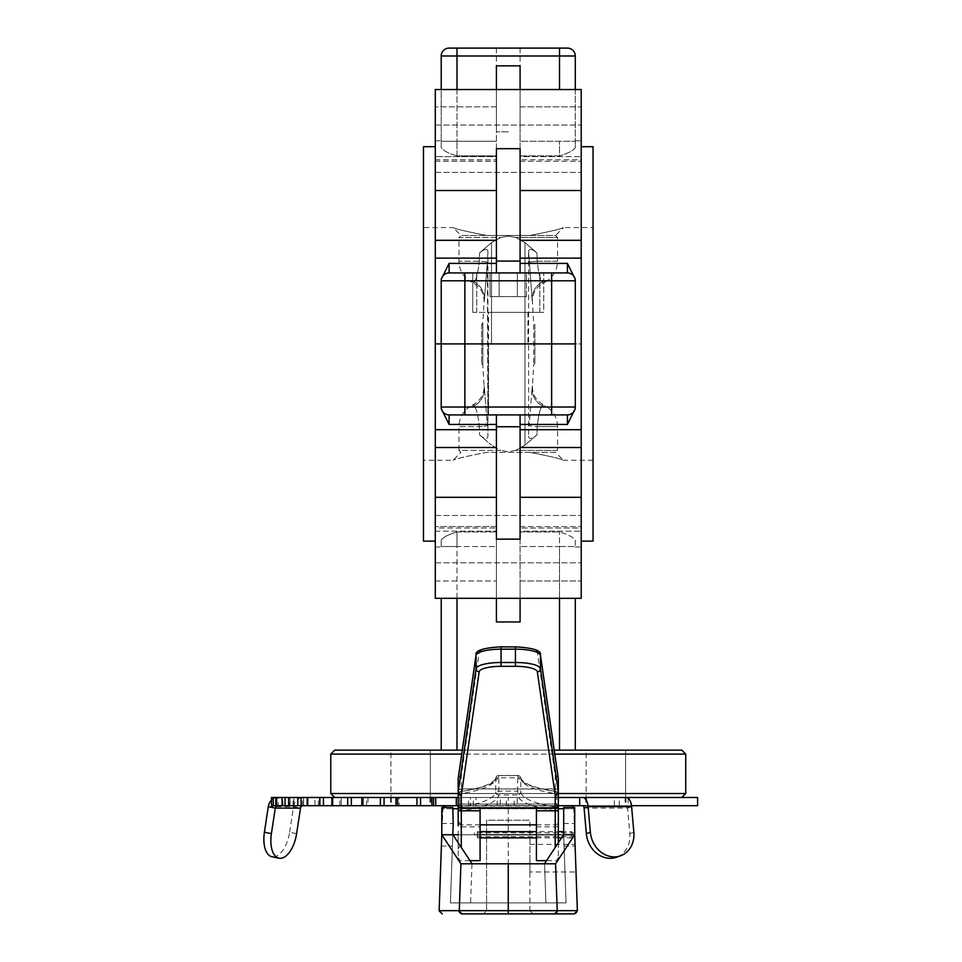 <?xml version="1.0" encoding="UTF-8"?>
<svg xmlns="http://www.w3.org/2000/svg" width="962" height="962" viewBox="0 0 962 962"><rect width="100%" height="100%" fill="white"/><g stroke="black" fill="none" stroke-linecap="round" stroke-linejoin="round"><path stroke-width="0.72" stroke-dasharray="4.81 3.61" d="M508.249 131.818L496.416 131.818L508.249 131.818M508.249 48.1L496.416 48.1L508.249 48.1M581.216 148.689L581.216 125.024L581.216 148.689M435.293 148.689L435.293 125.024L435.293 148.689M520.081 89.526L520.081 65.861L496.416 65.861L496.416 156.65L435.293 156.65L496.416 156.65L496.416 161.267L496.416 106.854L435.293 106.854L435.293 161.267L435.293 89.526L435.293 106.854L496.416 106.854L496.416 89.526L520.081 89.526L496.416 89.526L520.081 89.526L520.081 106.854L520.081 89.526L581.216 89.526L581.216 343.915L581.216 197.98L581.216 343.915L575.3 343.915L575.3 279.257L567.412 263.396L567.412 272.919A7.888 7.888 0 0 1 575.3 280.808L575.3 279.257M520.081 272.919L520.081 148.689L520.081 258.129L520.081 148.689L496.416 148.689L496.416 272.919L520.081 272.919L496.416 272.919L496.416 263.396L496.416 272.919L449.098 272.919L567.412 272.919L520.081 272.919L520.081 263.396L520.081 272.919L567.412 272.919A7.888 7.888 0 0 1 575.3 280.808L575.3 343.915L575.3 280.808L551.635 280.808L551.635 407.022L464.874 407.022L464.874 343.915L441.209 343.915L441.209 279.257L441.209 343.915L435.293 343.915L435.293 258.129L496.416 258.129L496.416 240.308L496.416 258.129M472.763 312.361L472.763 272.919L543.746 272.919L472.763 272.919L543.746 272.919L472.763 272.919L472.763 312.361L543.746 312.361L543.746 272.919L543.746 312.361L472.763 312.361M496.416 89.526L435.293 89.526L435.293 258.129M496.416 272.919L449.098 272.919A7.888 7.888 0 0 0 441.209 280.808A7.888 7.888 0 0 1 449.098 272.919A7.888 7.888 0 0 0 441.209 280.808A7.888 7.888 0 0 1 449.098 272.919A7.888 7.888 0 0 0 441.209 280.808L441.209 343.915L435.293 343.915L435.293 197.98L435.293 447.51L496.416 447.51L496.416 424.434L496.416 539.141L520.081 539.141L520.081 414.911L520.081 424.434L520.081 414.911L567.412 414.911L567.412 424.434L575.3 408.561L575.3 343.915L464.874 343.915L575.3 343.915L575.3 407.022L575.3 343.915L581.216 343.915L581.216 598.304L581.216 580.976L581.216 598.304L520.081 598.304L520.081 621.969L520.081 531.938L520.081 621.969M575.3 408.561L575.3 407.022A7.888 7.888 0 0 1 567.412 414.911A7.888 7.888 0 0 0 575.3 407.022A7.888 7.888 0 0 1 567.412 414.911L464.874 414.911L464.874 407.022L441.209 407.022A7.888 7.888 0 0 0 449.098 414.911A7.888 7.888 0 0 1 441.209 407.022L441.209 343.915L441.209 408.561L441.209 343.915L464.874 343.915L464.874 280.808L441.209 280.808A7.888 7.888 0 0 1 449.098 272.919L449.098 263.396L441.209 279.257M496.416 240.308L496.416 190.524L496.416 240.308L435.293 240.308M520.081 258.129L520.081 263.396L520.081 258.129L581.216 258.129M456.986 155.892C448.051 153.186 442.785 150.397 441.209 147.535L441.209 141.282L441.209 147.535C442.785 150.397 448.051 153.186 456.986 155.892L496.416 155.892L456.986 155.892L456.986 141.282L456.986 155.892M441.209 147.535L441.209 140.789L441.209 147.535M575.3 147.535C573.725 150.397 568.458 153.186 559.523 155.892C568.458 153.186 573.725 150.397 575.3 147.535L575.3 140.789L575.3 147.535M520.081 155.892L520.081 141.282L520.081 161.267L520.081 155.892L559.523 155.892L559.523 141.282L559.523 155.892L520.081 155.892M581.216 156.65L581.216 106.854L581.216 156.65L520.081 156.65L520.081 161.267L520.081 106.854L581.216 106.854L520.081 106.854L520.081 156.65L581.216 156.65M575.3 89.526L575.3 141.282L520.081 141.282L520.081 65.861L520.081 141.282L575.3 141.282L575.3 55.988A7.888 7.888 0 0 0 567.412 48.1L449.098 48.1M581.216 159.788L581.216 140.789L581.216 159.788L520.081 159.788L581.216 159.788M456.986 48.1L456.986 55.988L441.209 55.988L441.209 141.282L441.209 89.526M462.277 750.156L554.22 750.156M554.797 754.1L461.712 754.1M458.165 793.542L558.345 793.542M380.375 797.486L681.793 797.486L614.357 797.486L626.178 797.486L614.357 797.486L614.357 805.699L626.178 805.699L384.066 805.699M582.683 797.486L384.066 797.486M430.363 750.156L430.363 797.486L390.921 797.486L430.363 797.486L390.921 797.486L430.363 797.486L430.363 750.156L390.921 750.156L390.921 797.486L390.921 750.156L430.363 750.156M625.589 750.156L625.589 797.486L586.147 797.486L625.589 797.486L586.147 797.486L625.589 797.486L625.589 750.156L586.147 750.156L586.147 797.486L586.147 750.156L625.589 750.156M488.528 312.361L527.97 312.361L488.528 312.361L488.528 414.911L527.97 414.911L488.528 414.911L527.97 414.911L488.528 414.911L488.528 343.915L527.97 343.915L488.528 343.915M527.97 312.361L527.97 343.915M581.216 539.141L581.216 515.476L581.216 539.141M435.293 539.141L435.293 515.476L435.293 539.141M441.209 598.304L441.209 750.156L456.986 750.156L456.986 546.536L496.416 546.536L496.416 526.563L496.416 621.969L496.416 598.304L520.081 598.304L496.416 598.304L496.416 580.976L496.416 598.304L435.293 598.304L435.293 497.306L496.416 497.306L496.416 539.141L496.416 414.911L496.416 424.434L496.416 414.911L520.081 414.911L449.098 414.911L496.416 414.911M496.416 526.563L496.416 580.976L496.416 526.563L435.293 526.563L496.416 526.563M496.416 598.304L520.081 598.304L520.081 580.976L520.081 598.304M520.081 429.689L520.081 424.434L520.081 429.689L581.216 429.689M435.293 447.51L435.293 497.306M441.209 408.561L449.098 424.434L449.098 414.911A7.888 7.888 0 0 1 441.209 407.022M508.249 414.911C533.585 414.911 533.585 414.911 508.249 414.911C482.924 414.911 482.924 414.911 508.249 414.911M581.216 531.18L581.216 580.976L581.216 531.18L520.081 531.18L520.081 526.563L520.081 580.976L581.216 580.976L520.081 580.976L520.081 531.18L581.216 531.18M581.216 528.03L581.216 547.041L581.216 528.03L520.081 528.03L520.081 531.938L520.081 528.03L581.216 528.03M520.081 414.911L551.635 414.911L551.635 407.022L575.3 407.022A7.888 7.888 0 0 1 567.412 414.911M496.416 447.51L496.416 497.306M435.293 343.915L435.293 489.85L435.293 343.915M435.293 528.03L435.293 547.041L435.293 528.03L496.416 528.03L435.293 528.03M456.986 598.304L456.986 531.938C448.051 534.644 442.785 537.421 441.209 540.295C442.785 537.421 448.051 534.644 456.986 531.938L456.986 546.536L441.209 546.536L441.209 540.295L441.209 546.536L496.416 546.536L496.416 621.969M575.3 750.156L559.523 750.156L575.3 750.156L575.3 598.304M575.3 540.295L575.3 547.041L575.3 540.295C573.725 537.421 568.458 534.644 559.523 531.938C568.458 534.644 573.725 537.421 575.3 540.295M456.986 750.156L441.209 750.156M541.774 797.486L474.735 797.486L541.774 797.486M685.738 793.542L330.772 793.542M330.772 754.1L685.738 754.1M681.793 750.156L334.716 750.156M441.209 540.295L441.209 547.041L441.209 540.295M492.472 312.361L539.802 312.361L492.472 312.361M492.472 272.919L539.802 272.919L492.472 272.919M517.364 272.919L490.043 272.919L526.467 272.919L490.043 272.919L517.364 272.919L517.364 296.585L526.467 296.585L526.467 272.919L526.467 296.585L517.364 296.585L517.364 272.919L517.364 296.585L499.146 296.585L499.146 272.919L499.146 296.585L490.043 296.585L490.043 272.919L490.043 296.585L526.467 296.585L517.364 296.585L517.364 272.919M498.388 414.911L518.109 414.911L498.388 414.911M499.146 296.585L499.146 272.919L499.146 296.585L490.043 296.585L517.364 296.585L499.146 296.585M593.049 227.561L593.049 460.269L593.049 227.561L563.467 227.561C561.159 228.956 549.951 231.577 529.858 235.45L486.652 235.45C466.57 231.589 455.363 228.956 453.042 227.561L423.46 227.561L423.46 460.269L423.46 227.561M481.637 324.194L481.637 363.636L481.637 324.194L482.828 322.991L482.828 364.826L482.828 322.991L484.066 301.948C484.223 294.011 480.94 287.939 474.23 283.718L470.791 281.722L473.773 281.722L474.23 283.718L473.773 281.722L470.791 281.722C463.191 276.996 459.247 270.166 458.958 261.231L479.28 261.231A19.721 0.709 2.8 0 1 487.385 262.181L487.914 251.587C487.53 248.292 484.752 248.737 479.581 252.898L479.28 261.231C477.922 273.905 476.094 280.736 473.773 281.722C476.106 280.7 477.934 273.869 479.28 261.231L479.581 252.898L491.522 242.628L479.581 252.898C484.74 248.737 487.518 248.292 487.914 251.587L487.914 436.231L487.385 262.181A19.721 0.709 2.8 0 0 479.28 261.231L458.958 261.231L458.958 237.422L500.781 237.422L508.249 236.123L500.781 237.422L491.522 242.628L500.781 237.422L458.958 237.422L460.93 235.45L453.042 227.561C455.351 228.956 466.558 231.577 486.652 235.45L529.858 235.45C549.939 231.589 561.147 228.956 563.467 227.561L555.579 235.45L460.93 235.45L555.579 235.45L557.551 237.422L515.728 237.422L524.987 242.628L536.928 252.898C531.77 248.737 528.992 248.292 528.595 251.587L528.595 436.231L528.595 251.587L532.118 299.867C532.551 302.609 532.551 302.609 532.118 299.867C532.551 302.609 532.551 302.609 532.118 299.867L528.595 251.587C528.98 248.292 531.758 248.737 536.928 252.898L524.987 242.628L515.728 237.422L508.249 236.123L515.728 237.422L557.551 237.422L557.551 261.231L537.229 261.231L536.928 252.898L537.229 261.231A19.721 0.709 -2.8 0 0 529.124 262.181A19.721 0.709 -2.8 0 1 537.229 261.231C538.588 273.905 540.416 280.736 542.724 281.722L542.279 283.718L542.724 281.722C540.403 280.7 538.576 273.869 537.229 261.231L557.551 261.231C557.263 270.166 553.318 276.996 545.719 281.722L542.724 281.722L545.719 281.722L542.279 283.718C535.557 287.939 532.287 294.011 532.443 301.948L533.682 322.991L533.682 364.826L533.682 322.991L534.872 324.194L534.872 363.636L534.872 324.194M593.049 460.269L563.467 460.269C561.159 458.874 549.951 456.241 529.858 452.38C549.939 456.241 561.147 458.862 563.467 460.269L555.579 452.38L486.652 452.38C466.57 456.241 455.363 458.862 453.042 460.269C455.351 458.874 466.558 456.241 486.652 452.38L555.579 452.38L557.551 450.408L515.728 450.408L508.249 451.695L500.781 450.408L508.249 451.695L515.728 450.408L524.987 445.19L536.928 434.92L537.229 426.599C538.588 413.913 540.416 407.082 542.724 406.108L542.279 404.112L542.724 406.108C540.403 407.13 538.576 413.961 537.229 426.599A19.721 0.709 -177.2 0 1 529.124 425.637L532.118 387.963C532.551 385.209 532.551 385.209 532.118 387.963C532.551 385.209 532.551 385.209 532.118 387.963L529.124 425.637A19.721 0.709 -177.2 0 0 537.229 426.599L536.928 434.92L524.987 445.19L515.728 450.408L557.551 450.408L557.551 426.599L537.229 426.599L557.551 426.599C557.263 417.664 553.318 410.822 545.719 406.108L542.724 406.108L545.719 406.108L542.279 404.112C535.557 399.879 532.287 393.807 532.443 385.882L533.682 364.826L534.872 363.636M481.637 363.636L482.828 364.826L484.066 385.882C484.223 393.807 480.94 399.879 474.23 404.112L470.791 406.108L473.773 406.108L474.23 404.112L473.773 406.108L470.791 406.108C463.191 410.822 459.247 417.664 458.958 426.599L479.28 426.599L479.581 434.92L479.28 426.599C477.922 413.913 476.094 407.082 473.773 406.108C476.106 407.13 477.934 413.961 479.28 426.599A19.721 0.709 177.2 0 0 487.385 425.637L484.391 387.963L487.385 425.637A19.721 0.709 177.2 0 1 479.28 426.599L458.958 426.599L458.958 450.408L500.781 450.408L491.522 445.19L500.781 450.408L458.958 450.408L460.93 452.38L453.042 460.269L423.46 460.269M581.216 146.705L581.216 541.125L581.216 146.705M435.293 146.705L435.293 541.125L435.293 146.705M423.46 541.125L423.46 146.705M593.049 541.125L593.049 146.705M484.391 387.963C483.958 385.209 483.958 385.209 484.391 387.963C483.958 385.209 483.958 385.209 484.391 387.963A19.721 19.3 -9.1 0 1 473.773 406.108A19.721 19.3 170.9 0 0 484.391 387.963M487.385 262.181L484.391 299.867L487.385 262.181M473.773 281.722A19.721 19.3 -170.9 0 1 484.391 299.867C483.958 302.609 483.958 302.609 484.391 299.867C483.958 302.609 483.958 302.609 484.391 299.867A19.721 19.3 9.1 0 0 473.773 281.722M479.581 434.92C484.74 439.093 487.518 439.526 487.914 436.231C487.53 439.526 484.752 439.093 479.581 434.92L491.522 445.19L479.581 434.92M528.595 436.231C528.98 439.526 531.758 439.093 536.928 434.92C531.77 439.093 528.992 439.526 528.595 436.231M532.118 387.963A19.721 19.3 -170.9 0 0 542.724 406.108A19.721 19.3 9.1 0 1 532.118 387.963M532.118 299.867A19.721 19.3 -9.1 0 1 542.724 281.722A19.721 19.3 170.9 0 0 532.118 299.867M554.088 913.9L557.214 910.665L555.579 863.804L544.552 863.804L545.911 902.885L450.432 902.885L452.813 834.751L452.417 846.031L452.813 834.751L441.786 834.751L441.786 807.455M452.801 808.729L442.7 808.729A3.127 3.127 90 0 1 443.013 807.455A3.127 3.127 -90 0 0 442.7 808.729L573.809 808.729L574.711 834.751L563.684 834.751L566.065 902.885L450.432 902.885L452.813 834.751L508.213 834.751L441.786 834.751L441.39 846.031L441.786 834.751L574.711 834.751L575.108 846.031L574.723 823.484L574.723 834.751L563.684 834.751L564.081 846.031L563.299 823.737L566.065 902.885L545.911 902.885L544.552 863.804L460.93 863.804L459.283 910.665L462.421 913.9M529.942 871.981L529.942 858.176L529.942 871.981L576.01 871.981L574.711 834.751L508.249 834.751L508.249 910.665L577.368 910.665L575.048 844.383L529.942 844.383L529.942 858.176L529.942 844.383M508.249 913.9L508.249 910.665L459.403 910.617A3.127 2.213 -90 0 0 461.604 913.9L574.23 913.9M459.403 910.617L439.141 910.665A3.127 3.127 -90 0 0 442.267 913.9L442.267 913.9M453.198 823.737L452.801 807.455M508.297 834.751L563.684 834.751L563.696 807.455M573.484 807.455A3.127 3.127 0 0 1 573.809 808.729L574.711 834.751L574.723 807.455M443.013 807.455L441.786 834.751L442.7 808.729L441.786 834.751L563.684 834.751L566.065 902.885L450.432 902.885L566.065 902.885L563.684 834.751L458.165 834.751M486.568 910.773L486.568 820.225L529.942 820.225L486.568 820.225L486.568 910.773L483.429 913.9L486.568 910.773L529.942 910.773L529.942 820.225L529.942 910.773L533.068 913.9L529.942 910.773L486.568 910.773M558.345 797.486L517.231 797.486L517.231 805.699L445.827 805.699L570.67 805.699L508.249 805.699L508.249 834.751M573.809 808.729A3.127 3.127 -136 0 0 570.67 805.699A3.127 3.127 -136 0 1 573.809 808.729L563.696 808.729M441.786 834.751L439.141 910.665M577.368 910.737A3.127 3.127 0 0 1 574.314 913.9A3.127 3.127 0 0 0 577.368 910.737M545.911 902.885L544.552 863.804L545.911 902.885M471.957 863.804L470.586 902.885M452.813 834.751L450.432 902.885L452.813 834.751M571.921 831.649L571.921 837.866L571.921 835.004L477.344 835.004L477.344 837.866L477.344 831.649L477.344 834.511L571.921 834.511L571.921 831.649L563.576 831.649M574.723 834.908L574.723 836.663L574.723 834.908L474.543 834.908L474.543 832.851L474.543 834.607L574.723 834.751L574.723 832.851L574.723 834.607M461.291 847.474L461.291 826.851A3.127 1.022 180 0 1 458.165 825.829L458.165 807.803A3.127 0.806 180 0 1 459.788 807.094A69.348 17.953 180 0 0 495.707 791.894A3.127 3.018 -173.4 0 0 498.833 794.937L498.833 775.588A72.487 18.759 180 0 1 461.291 791.473A3.127 1.455 -98.1 0 0 460.846 791.389A3.127 1.455 -98.1 0 0 459.788 793.782A69.348 17.953 0 0 0 495.707 778.583L495.707 791.894A3.127 0.806 180 0 1 498.833 791.101L517.664 791.101L517.664 794.937A3.127 3.018 173.4 0 0 520.803 791.894L520.803 778.583A3.127 3.018 173.4 0 0 520.779 778.258L520.779 778.258A3.127 3.018 173.4 0 0 517.664 775.588L517.664 777.801A3.127 0.806 180 0 1 520.803 778.583A69.348 17.953 0 0 0 556.721 793.782A3.127 1.455 98.1 0 0 555.651 791.389A3.127 1.455 98.1 0 0 555.206 791.473A72.487 18.759 180 0 1 517.664 775.588L498.833 775.588A3.127 3.018 -173.4 0 0 495.719 778.258L495.719 778.258A3.127 3.018 -173.4 0 0 495.707 778.583A3.127 0.806 180 0 1 498.833 777.801L517.664 777.801L517.664 791.101A3.127 0.806 180 0 1 520.803 791.894A69.348 17.953 180 0 0 556.721 807.094A3.127 0.806 180 0 1 558.345 807.803L558.345 825.829A3.127 1.022 180 0 1 555.206 826.851L555.206 847.474M461.291 837.613L461.291 823.737L461.291 837.613M458.165 831.096L458.165 848.905L458.165 831.096M458.189 778.378A3.127 3.018 -171.8 0 1 461.291 775.805A3.127 3.018 0 0 0 458.165 778.607M558.345 807.178L558.345 809.078C556.709 806.084 555.663 805.05 555.206 805.952L461.291 805.952L461.291 804.016L555.206 804.016A3.127 3.018 180 0 1 558.345 807.034L558.345 807.178A3.127 3.09 180 0 0 555.206 804.088L461.291 804.088A3.127 3.09 180 0 0 458.165 807.178L458.165 809.078C459.788 806.084 460.834 805.05 461.291 805.952L461.291 789.117A3.127 2.79 0 0 0 458.165 791.81A3.127 3.018 0 0 1 461.291 788.888L555.206 789.117L555.206 805.952L555.206 791.473A3.127 3.018 180 0 1 558.345 794.492A3.127 0.806 180 0 0 556.721 793.782L556.721 807.094A3.127 1.455 98.1 0 1 555.206 810.822A3.127 3.018 180 0 0 558.345 807.803M558.345 791.798A3.127 3.018 0 0 0 555.206 788.888L555.206 789.117A3.127 2.79 0 0 1 558.345 791.81M558.333 778.607A3.127 3.018 0 0 0 555.206 775.805A3.127 3.018 171.8 0 1 558.309 778.378M555.651 791.389C535.233 788.239 523.605 783.862 520.779 778.258A3.127 3.127 0 0 0 517.664 775.48L498.833 775.48A3.127 3.127 0 0 0 495.719 778.258C492.893 783.862 481.277 788.239 460.846 791.389L460.846 791.389A3.127 3.127 0 0 0 458.165 794.492A3.127 3.018 180 0 1 461.291 791.473L461.291 804.016A3.127 3.018 180 0 0 458.165 807.034L458.165 794.492A3.127 0.806 180 0 1 459.788 793.782L459.788 807.094A3.127 1.455 -98.1 0 0 461.291 810.822A72.487 18.759 0 0 0 498.833 794.937L517.664 794.937A72.487 18.759 0 0 0 555.206 810.822L555.206 824.843L536.423 824.843M536.423 860.653L536.423 826.851L555.206 826.851M558.345 842.724L558.345 857.527L558.345 842.724M536.423 837.866L558.345 837.866L558.345 831.649L536.423 831.649M558.345 831.096L558.345 838.419L558.345 831.096M461.291 826.851L480.074 826.851L480.074 860.653M458.165 842.724L458.165 857.527L458.165 842.724M458.165 807.803A3.127 3.018 180 0 0 461.291 810.822L461.291 824.843A3.127 3.018 180 0 1 458.165 821.813M480.074 824.843L461.291 824.843M555.206 824.843A3.127 3.018 180 0 0 558.345 821.813M282.972 805.699L282.972 797.486L271.585 797.486L271.573 805.699L271.585 797.486L273.629 797.486L273.629 805.699L271.573 805.699L380.375 805.699M425.036 805.699L391.378 805.699L425.036 805.699M397.078 797.486L430.748 797.486L397.078 797.486M293.037 805.699L293.037 797.486L293.867 797.486L293.867 805.699L276.587 805.699M302.561 805.699L302.561 797.486L303.559 797.486L303.559 805.699L288.612 805.699M318.35 805.699L318.35 797.486L319.516 797.486L319.516 805.699L307.227 805.699L319.276 805.699M339.887 805.699L339.887 797.486L341.233 797.486L341.233 805.699L331.854 805.699L341.101 805.699M506.373 805.699L506.373 797.486L508.249 797.486L508.249 805.699L458.165 805.699M473.328 805.699L473.328 797.486L475.986 797.486L475.986 805.699M620.274 805.699L586.604 805.699L620.274 805.699M592.315 797.486L625.973 797.486L592.315 797.486M619.432 805.699L585.762 805.699L619.432 805.699M591.474 797.486L625.132 797.486L591.474 797.486M424.194 805.699L390.536 805.699L424.194 805.699M396.236 797.486L429.906 797.486L396.236 797.486M509.668 805.603L514.971 805.603L509.668 805.603M516.269 805.603L503.102 805.603L516.269 805.699M366.558 805.699L366.558 797.486L361.928 797.486L361.928 805.699L355.748 805.699L367.989 805.699L361.736 805.699M367.989 797.486L367.989 805.699M396.031 805.699L399.146 805.699L397.522 805.699L397.522 797.486L395.983 797.486M397.522 805.699L395.983 805.699M396.031 797.486L399.146 797.486L399.146 805.699M433.549 797.486L433.621 805.699L433.549 797.486M458.165 797.486L459.692 797.486L459.692 805.699M468.506 805.699L468.506 797.486L459.692 797.486M473.328 797.486L470.358 797.486L470.358 805.699M497.234 805.699L497.234 797.486L475.986 797.486M506.373 797.486L500.312 797.486L500.312 805.699M514.177 805.699L514.177 797.486L508.249 797.486M271.488 800.18A11.123 9.608 90 0 1 277.753 797.486L302.982 797.486A11.123 9.608 -90 0 0 293.53 806.673L268.29 806.673M558.345 805.699L517.231 805.699M631.613 806.673L627.597 808.104A2.91 1.443 -90 0 0 626.178 805.699M584.102 808.104L627.597 808.104L629.833 833.657A25.048 21.417 -109.6 0 1 616.474 857.25M631.505 805.699L614.357 805.699M362.734 805.699L362.734 797.486L697.594 797.486M382.118 805.699L383.886 805.699L382.118 805.699M585.762 797.486L585.762 805.699L697.594 805.699M362.734 797.486L314.935 797.486L314.935 805.699M302.982 797.486L314.935 797.486M296.621 833.657L289.634 832.226A25.048 12.422 -78.5 0 1 272.126 856.793M289.634 832.226L293.53 806.673L300.517 808.104M282.972 797.486L277.753 797.486M271.5 805.699L290.043 805.699L290.055 797.486L273.629 797.486M273.569 805.699L273.569 797.486L290.043 797.486L290.043 805.699L273.629 805.699M366.558 797.486L361.736 797.486M332.275 805.699L332.275 797.486L341.101 797.486M339.887 797.486L331.854 797.486M307.972 805.699L307.972 797.486L307.227 797.486L318.35 797.486M307.972 797.486L319.276 797.486M288.84 805.699L289.742 805.699L289.742 797.486L288.84 797.486M289.742 805.699L303.198 805.699M289.742 797.486L303.198 797.486M302.561 797.486L288.612 797.486M276.647 805.699L278.162 805.699L278.162 797.486L276.647 797.486M278.162 805.699L293.362 805.699M278.162 797.486L293.362 797.486M293.037 797.486L276.587 797.486M273.569 797.486L271.5 797.486M671.296 805.603L681.95 805.603L671.296 805.603M676.058 805.603L683.164 805.603L676.058 805.699M307.888 805.603L318.759 805.603L307.888 805.603M318.759 805.699L307.888 805.699L318.759 805.603M329.377 805.699L320.214 805.699L329.377 805.699M413.997 805.699L419.216 805.699L413.997 805.699M477.116 805.699L473.869 805.699L477.116 805.699M508.249 805.699L514.55 805.699L508.249 805.699M517.664 805.699L524.687 805.699L517.664 805.699M494.444 805.699L501.755 805.699L494.444 805.699M670.442 805.699L683.273 805.699L670.442 805.699M459.343 805.699L557.166 805.699L459.343 805.699M679.388 805.699L669.047 805.699L679.388 805.699M670.947 805.699L683.477 805.699L670.947 805.699M484.956 805.699L491.967 805.699L484.956 805.699M539.177 805.699L526.599 805.699L539.177 805.699M442.472 805.699L448.713 805.699L442.472 805.699M341.053 805.699L346.464 805.699L341.053 805.699M322.775 805.699L309.908 805.699L322.775 805.699M459.343 797.486L557.166 797.486L459.343 797.486M397.522 797.486L399.146 797.486M468.506 797.486L470.358 797.486M497.234 797.486L500.312 797.486M514.177 797.486L517.231 797.486M670.875 805.603L683.273 805.603L670.875 805.603M331.457 805.603L320.214 805.603L331.457 805.603M366.486 805.603L355.748 805.603L366.486 805.603M445.863 805.603L442.472 805.603L445.863 805.603M438.203 805.603L446.176 805.603L438.203 805.603M523.689 805.603L517.664 805.603L523.689 805.603M498.16 805.603L494.191 805.603L498.16 805.603M680.074 805.603L670.947 805.603L680.074 805.699M317.436 805.699L321.597 805.699L317.436 805.699M387.806 805.699L384.62 805.699L387.806 805.699M509.668 805.699L514.971 805.699L509.668 805.699M671.296 805.699L681.95 805.699L671.296 805.699M311.075 805.699L316.318 805.699L311.075 805.699M336.904 805.699L341.426 805.699L336.904 805.699M311.075 805.603L316.318 805.603L311.075 805.603M317.436 805.603L321.597 805.603L317.436 805.603M318.963 805.603L309.908 805.603L318.963 805.603M336.904 805.603L341.426 805.603L336.904 805.603M343.482 805.603L335.894 805.603L343.482 805.603M416.955 805.603L409.499 805.603L416.955 805.603M415.019 805.603L410.533 805.603L415.019 805.603M533.501 805.603L526.599 805.603L533.501 805.603M491.967 805.603L483.249 805.603L491.967 805.603M670.057 805.603L682.539 805.603L670.057 805.603M520.081 190.524L581.216 190.524M520.081 240.308L581.216 240.308M520.081 261.087L496.416 261.087M520.081 263.396L567.412 263.396M551.635 272.919L551.635 280.808L464.874 280.808L464.874 272.919M449.098 263.396L496.416 263.396M435.293 190.524L496.416 190.524M456.986 89.526L456.986 141.282L441.209 141.282L496.416 141.282L456.986 141.282L456.986 55.988L575.3 55.988A7.888 7.888 0 0 0 567.412 48.1M435.293 159.788L496.416 159.788L435.293 159.788M559.523 48.1L559.523 89.526M520.081 447.51L581.216 447.51M435.293 531.18L496.416 531.18L435.293 531.18M435.293 580.976L496.416 580.976L435.293 580.976M520.081 424.434L567.412 424.434M520.081 497.306L581.216 497.306M435.293 429.689L496.416 429.689M520.081 426.743L496.416 426.743M449.098 424.434L496.416 424.434M559.523 598.304L559.523 546.536L520.081 546.536L559.523 546.536L559.523 531.938L559.523 546.536L575.3 546.536L559.523 546.536L559.523 750.156M520.081 531.938L559.523 531.938L520.081 531.938M456.986 531.938L496.416 531.938L456.986 531.938M491.522 343.915L491.522 242.628L491.522 343.915M524.987 242.628L524.987 445.19L524.987 242.628M557.106 910.617A3.127 2.213 -90 0 1 554.894 913.9M558.345 808.729L458.165 808.729M479.172 652.416A21.91 5.676 0 0 1 501.07 646.957L515.44 646.957A21.91 5.676 0 0 1 537.337 652.416L555.206 775.805L555.206 788.888L461.291 788.888L461.291 775.805L479.172 652.416A3.127 3.018 -171.8 0 0 476.07 654.99M537.337 652.416A3.127 3.018 171.8 0 1 540.428 654.99M633.85 832.226L629.833 833.657M619.312 805.699L619.312 797.486M628.138 798.219L628.138 805.699M496.416 48.1L496.416 131.818M435.293 125.024L581.216 125.024L435.293 125.024M435.293 161.267L496.416 161.267L435.293 161.267M435.293 140.789L441.209 140.789M520.081 161.267L581.216 161.267L520.081 161.267M435.293 172.354L581.216 172.354L435.293 172.354M575.3 140.789L581.216 140.789M520.081 48.1L520.081 131.818M435.293 515.476L581.216 515.476L435.293 515.476M435.293 562.806L581.216 562.806L435.293 562.806M520.081 526.563L581.216 526.563L520.081 526.563M435.293 547.041L441.209 547.041M575.3 547.041L581.216 547.041M539.802 312.361L539.802 272.919L539.802 312.361M476.707 312.361L476.707 272.919L476.707 312.361M563.696 823.484L574.723 823.484M441.786 823.484L452.801 823.484M441.39 846.031L452.417 846.031M564.081 846.031L575.108 846.031M480.074 831.649L477.344 831.649M571.921 837.866L561.543 837.866M480.074 837.866L477.344 837.866M574.723 832.851L474.543 832.851M574.723 836.663L474.543 836.663M461.291 845.778C460.834 844.876 459.788 845.911 458.165 848.905M461.291 823.737C460.834 824.638 459.788 823.592 458.165 820.61M558.345 857.527C556.902 860.461 555.856 861.507 555.206 860.653L546.524 860.653M469.973 860.653L461.291 860.653C460.834 861.555 459.788 860.521 458.165 857.527M430.748 797.486L430.748 805.699M625.973 797.486L625.973 805.699M625.132 797.486L625.132 805.699M429.906 797.486L429.906 805.699M390.536 797.486L390.536 805.699M586.604 797.486L586.604 805.699M341.233 805.699L341.233 797.486M319.516 805.699L319.516 797.486M303.559 805.699L303.559 797.486M293.867 805.699L293.867 797.486M391.378 797.486L391.378 805.699"/><path stroke-width="1.44" d="M496.416 89.526L496.416 65.861L520.081 65.861L520.081 89.526L435.293 89.526L435.293 190.524L496.416 190.524M520.081 89.526L581.216 89.526L581.216 598.304L496.416 598.304L496.416 621.969L520.081 621.969L520.081 598.304M520.081 263.396L567.412 263.396L575.3 279.257L575.3 407.022L551.635 407.022L551.635 414.911L567.412 414.911L449.098 414.911A7.888 7.888 0 0 1 441.209 407.022A7.888 7.888 0 0 0 449.098 414.911L449.098 424.434L441.209 408.561L441.209 407.022A7.888 7.888 0 0 0 449.098 414.911A7.888 7.888 0 0 1 441.209 407.022L441.209 343.915L435.293 343.915L435.293 190.524M496.416 272.919L496.416 261.087L520.081 261.087L520.081 272.919M496.416 261.087L496.416 148.689L520.081 148.689L520.081 261.087M567.412 263.396L567.412 272.919A7.888 7.888 0 0 1 575.3 280.808A7.888 7.888 0 0 0 567.412 272.919L449.098 272.919A7.888 7.888 0 0 0 441.209 280.808L441.209 279.257L449.098 263.396L449.098 272.919M575.3 279.257L575.3 280.808L551.635 280.808L551.635 272.919M575.3 343.915L551.635 343.915L575.3 343.915M496.416 598.304L435.293 598.304L435.293 343.915L551.635 343.915L551.635 280.808L441.209 280.808L441.209 343.915L551.635 343.915L551.635 407.022L464.874 407.022L464.874 414.911L449.098 414.911M441.209 279.257L441.209 280.808M441.209 89.526L441.209 55.988A7.888 7.888 0 0 1 449.098 48.1L567.412 48.1A7.888 7.888 0 0 1 575.3 55.988L575.3 89.526M441.209 55.988A7.888 7.888 0 0 1 449.098 48.1A7.888 7.888 0 0 0 441.209 55.988L456.986 55.988L456.986 48.1M461.712 754.1L330.772 754.1L334.716 750.156L462.277 750.156M554.22 750.156L681.793 750.156L685.738 754.1L554.797 754.1M330.772 754.1L330.772 793.542L458.165 793.542M558.345 793.542L685.738 793.542L685.738 754.1M614.357 797.486L558.345 797.486M458.165 805.699L395.983 805.699L396.031 797.486L362.951 797.486L362.951 805.699L361.928 805.699M681.793 797.486L685.738 793.542M334.716 797.486L330.772 793.542M520.081 414.911L520.081 539.141L496.416 539.141L496.416 414.911M575.3 408.561L567.412 424.434L567.412 414.911A7.888 7.888 0 0 0 575.3 407.022L575.3 408.561L575.3 407.022A7.888 7.888 0 0 1 567.412 414.911M464.874 272.919L464.874 407.022L441.209 407.022L441.209 408.561M575.3 598.304L575.3 750.156M441.209 750.156L441.209 598.304M581.216 146.705L593.049 146.705L593.049 541.125L581.216 541.125M435.293 146.705L423.46 146.705L423.46 541.125L435.293 541.125M563.684 834.751L563.696 807.455L574.723 807.455L574.723 834.751L555.579 863.804L508.249 863.804L508.249 902.885M508.249 913.9L508.249 910.665L557.214 910.665L555.579 863.804L557.214 910.665A3.127 3.127 0 0 1 554.088 913.9A3.127 3.127 90 0 0 557.214 910.665L577.368 910.665L574.23 913.9L461.604 913.9M452.813 834.751L453.198 823.737L452.813 834.751M458.165 834.751L441.786 834.751L439.141 910.665L459.283 910.665C458.453 911.435 459.499 912.517 462.421 913.9L462.421 913.9A3.127 3.127 90 0 1 459.283 910.665L508.249 910.665L508.249 863.804L460.93 863.804L441.786 834.751L441.786 807.455L452.801 807.455L453.198 823.737M544.54 863.672L563.588 834.751L574.723 834.751L577.368 910.665A3.127 3.127 0 0 1 577.368 910.737A3.127 3.127 0 0 0 577.368 910.665M483.429 913.9L533.068 913.9L483.429 913.9M445.827 805.699A3.127 3.127 -90 0 0 443.013 807.455A3.127 3.127 90 0 1 445.827 805.699L443.013 807.455M570.67 805.699A3.127 3.127 0 0 1 573.484 807.455M439.141 910.665L442.267 913.9M471.957 863.672L452.91 834.751M458.165 792.111L476.046 668.722L476.046 655.411L458.165 778.799L458.165 792.111A3.127 3.018 8.2 0 0 461.291 795.165A3.127 3.018 0 0 1 458.165 792.135L458.165 810.786L461.291 810.798L461.291 807.791L536.423 807.791L536.423 860.653L546.524 860.653M458.165 778.799A3.127 3.018 -171.8 0 1 458.189 778.378L476.07 654.99A3.127 3.018 -171.8 0 0 476.046 655.411A25.048 6.481 180 0 1 501.07 649.17L501.07 662.481L515.44 662.481L515.44 649.17L501.07 649.17L501.07 646.957M458.165 778.607A3.127 3.018 0 0 0 458.165 778.835L458.165 791.918A3.127 3.018 0 0 1 458.165 791.798A3.127 2.79 0 0 0 458.165 791.918L458.165 809.078M558.345 809.078L558.345 791.918A3.127 3.018 0 0 0 558.345 791.798A3.127 2.79 0 0 1 558.345 791.918L558.345 778.835A3.127 3.018 0 0 0 558.333 778.607M558.345 807.803L558.345 807.034M536.423 807.791L555.206 807.791L555.206 795.165A3.127 3.018 0 0 0 558.345 792.135L558.345 842.724L558.345 837.866L561.543 837.866M563.576 831.649L558.345 831.649L558.345 825.829M558.345 778.835L558.345 792.135M540.428 654.99A3.127 3.018 171.8 0 1 540.464 655.411A25.048 6.481 180 0 0 515.44 649.17L515.44 646.849C533.321 647.871 541.654 650.589 540.428 654.99L558.309 778.378A3.127 3.018 171.8 0 1 558.345 778.799L540.464 655.411L540.464 668.722L558.345 792.111L558.345 778.799M537.337 671.777A21.91 5.676 180 0 0 515.44 666.317L515.44 662.481A25.048 6.481 0 0 1 540.464 668.722A3.127 3.018 -8.2 0 1 537.337 671.777L555.206 795.165A3.127 3.018 -8.2 0 0 558.345 792.111M469.973 860.653L480.074 860.653L480.074 807.791M458.165 825.829L458.165 810.786M458.165 794.492L458.165 807.803M458.165 792.135L458.165 778.835M536.423 824.843L480.074 824.843M274.146 797.486L275.805 797.486L275.805 805.699L271.488 805.699L271.488 797.486L274.146 797.486M282.852 797.486L285.065 797.486L285.065 805.699L276.587 805.699L276.587 797.486L282.852 797.486M298.34 797.486L301.094 797.486L301.094 805.699L288.612 805.699L288.612 797.486L298.34 797.486M319.865 805.699L319.865 797.486L323.412 797.486L323.412 805.699L301.094 805.699M361.928 797.486L361.736 805.699L347.679 805.699L347.679 797.486L332.66 797.486L332.66 805.699L323.412 805.699M347.679 805.699L332.66 805.699M431.854 805.699L431.854 797.486L435.714 797.486L435.714 805.699M383.886 805.699L380.375 805.699L380.375 797.486L384.066 797.486L384.066 805.699L395.983 805.699L395.983 797.486L397.655 797.486L397.655 805.699M347.679 797.486L362.951 797.486M382.118 805.699L362.951 805.699M416.943 805.699L416.943 797.486L397.655 797.486M416.943 797.486L420.538 797.486L420.538 805.699M431.854 797.486L420.538 797.486M433.549 797.486L433.549 805.699L433.549 797.486M456.301 805.699L456.301 797.486L435.714 797.486M456.301 797.486L458.165 797.486M302.982 805.699A2.91 2.513 -90 0 0 300.517 808.104L275.288 808.104L268.29 806.673A11.123 9.608 90 0 1 271.488 800.18M579.689 797.486L579.689 805.699L558.345 805.699M586.339 833.657L590.355 832.226A25.048 21.417 70.4 0 0 612.265 856.793A25.048 21.417 70.4 0 0 620.49 855.831L616.474 857.25A25.048 21.417 -109.6 0 1 608.249 858.212A25.048 21.417 -109.6 0 1 586.339 833.657L584.102 808.104A2.91 1.443 90 0 0 582.683 805.699L579.689 805.699M620.49 855.831A25.048 21.417 70.4 0 0 633.85 832.226L631.613 806.673A11.123 5.519 -90 0 0 626.178 797.486L582.683 797.486A11.123 5.519 90 0 1 588.119 806.673L590.355 832.226M626.178 797.486L628.138 797.486L628.138 798.219M631.505 805.699L697.594 805.699L697.594 797.486L628.138 797.486M582.683 805.699L585.762 805.699M272.126 856.793A25.048 12.422 -78.5 0 1 272.005 856.769A25.048 12.422 -78.5 0 1 264.406 832.226L271.392 833.657L275.288 808.104A2.91 2.513 90 0 1 277.753 805.699M271.392 833.657A25.048 12.422 101.5 0 0 279.004 858.2A25.048 12.422 101.5 0 0 279.112 858.212A25.048 12.422 101.5 0 0 296.621 833.657L300.517 808.104M268.29 806.673L264.406 832.226M331.854 805.699L331.854 797.486L323.412 797.486M319.865 797.486L307.708 797.486L307.708 805.699M301.094 797.486L307.708 797.486M285.065 805.699L288.612 805.699L288.612 797.486L285.065 797.486M275.805 805.699L276.587 805.699L276.587 797.486L275.805 797.486M435.293 258.129L496.416 258.129M435.293 240.308L496.416 240.308M567.412 272.919A7.888 7.888 0 0 1 575.3 280.808M449.098 263.396L496.416 263.396M520.081 190.524L581.216 190.524M520.081 240.308L581.216 240.308M520.081 258.129L581.216 258.129M575.3 55.988L559.523 55.988L559.523 48.1M559.523 89.526L559.523 55.988L456.986 55.988L456.986 89.526M435.293 497.306L496.416 497.306M520.081 497.306L581.216 497.306M496.416 621.969L520.081 621.969M520.081 447.51L581.216 447.51M520.081 429.689L581.216 429.689M520.081 426.743L496.416 426.743M520.081 424.434L567.412 424.434M449.098 424.434L496.416 424.434M435.293 447.51L496.416 447.51M435.293 429.689L496.416 429.689M559.523 750.156L559.523 598.304M456.986 598.304L456.986 750.156M563.696 808.729L558.345 808.729M458.165 808.729L452.801 808.729M460.93 863.804L459.283 910.665L460.93 863.804M458.165 804.761A3.127 3.018 0 0 0 461.291 807.791L461.291 795.165L479.172 671.777A3.127 3.018 8.2 0 1 476.046 668.722A25.048 6.481 0 0 1 501.07 662.481L501.07 666.317A21.91 5.676 180 0 0 479.172 671.777M515.44 666.317L501.07 666.317M555.206 847.474L555.206 807.791A3.127 3.018 0 0 0 558.345 804.761M558.345 810.786L536.423 810.798M476.07 654.99C474.843 650.589 483.177 647.871 501.07 646.849L515.44 646.957M480.074 810.798L461.291 810.798L461.291 847.474M631.613 806.673L588.119 806.673L584.102 808.104M351.358 797.486L351.358 805.699M297.775 805.699L297.775 797.486M282.082 805.699L282.082 797.486M273.268 805.699L273.268 797.486M555.579 863.804L557.214 910.665M536.423 831.649L480.074 831.649M536.423 837.866L480.074 837.866M272.005 856.769L279.004 858.2M307.227 797.486L307.227 805.699M271.488 797.486L271.488 805.699"/></g></svg>
